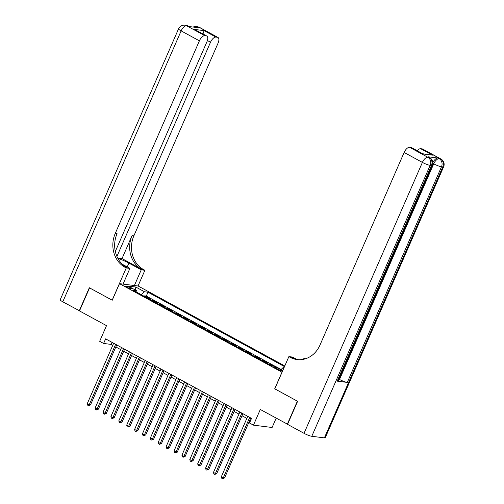 <?xml version="1.0" encoding="UTF-8"?>
<svg xmlns="http://www.w3.org/2000/svg" width="504" height="504" viewBox="0 0 504 504"><rect width="100%" height="100%" fill="white"/><g stroke="black" fill="none" stroke-linecap="round" stroke-linejoin="round"><path stroke-width="0.76" d="M127.052 287.255A3.263 0.523 23.6 0 0 131.651 288.761A3.263 0.523 23.6 0 0 130.278 287.658A3.263 0.523 23.6 0 0 125.679 286.152A3.263 0.523 23.6 0 0 127.052 287.255M284.791 365.954L138.127 285.995L119.486 283.658L282.045 372.236M276.186 418.144L272.103 427.493L253.455 425.149L249.512 423.001L251.528 418.396L105.626 338.852L103.61 343.457L111.17 344.408L112.77 345.284M119.486 283.658L112.235 300.245L89.561 287.885L79.5 310.918L106.508 325.647L99.666 341.309L103.61 343.457M287.589 424.248L260.303 409.487L253.455 425.149M274.8 388.823L297.379 401.178L287.312 424.211M273.691 366.225L270.805 364.65L270.566 365.192M266.043 362.729L267.649 362.93L262.918 360.354L262.678 360.896M258.155 358.432L259.762 358.634L255.03 356.051L254.791 356.599M250.268 354.129L251.874 354.331L247.143 351.754L246.903 352.296M242.38 349.833L243.986 350.034L239.255 347.451L239.016 347.999M234.499 345.53L236.099 345.731L231.368 343.155L231.128 343.696M226.611 341.233L228.211 341.435L223.48 338.852L223.247 339.4M218.723 336.93L220.33 337.132L215.592 334.555L215.359 335.097M210.836 332.634L212.442 332.835L207.711 330.252L207.472 330.8M202.948 328.331L204.555 328.532L199.823 325.956L199.584 326.498M195.061 324.034L196.667 324.236L191.936 321.653L191.696 322.201M187.173 319.731L188.779 319.933L184.048 317.356L183.809 317.898M179.292 315.435L180.892 315.636L176.161 313.06L175.921 313.601M171.404 311.138L173.004 311.34L168.273 308.757L168.04 309.298M163.517 306.835L165.123 307.037L160.385 304.46L160.152 305.002M155.629 302.539L157.235 302.74L152.504 300.157L152.265 300.699M280.942 369.816L279.21 368.871A3.156 0.51 23.6 0 0 274.749 367.41A3.156 0.51 23.6 0 0 276.085 368.481L277.817 369.426A3.156 0.51 23.6 0 0 282.278 370.887A3.156 0.51 23.6 0 0 280.942 369.816L280.589 370.635M136.968 292.364L136.805 290.795L133.276 290.354L272.084 366.024L275.612 366.465L282.845 370.409M136.805 290.795L128.129 286.064L135.79 287.028L144.465 291.759L147.993 292.2L284.502 366.616M281.119 369.47L283.273 367.429L284.099 367.536M283.273 367.429L283.979 367.813M275.379 366.44L146.305 296.068L144.617 295.861L144.377 296.402M147.741 298.236L149.348 298.437L144.617 295.861M150.898 299.956L152.504 300.157M158.785 304.258L160.385 304.46M166.673 308.555L168.273 308.757M174.554 312.858L176.161 313.06M182.442 317.155L184.048 317.356M190.329 321.451L191.936 321.653M198.217 325.754L199.823 325.956M206.104 330.051L207.711 330.252M213.992 334.354L215.592 334.555M221.88 338.65L223.48 338.852M229.761 342.953L231.368 343.155M237.649 347.25L239.255 347.451M245.536 351.553L247.143 351.754M253.424 355.849L255.03 356.051M261.311 360.152L262.918 360.354M269.199 364.449L270.805 364.65M274.705 388.811L281.95 372.229M115.813 346.941L120.658 349.581M123.7 351.244L128.545 353.884M131.588 355.541L136.433 358.18M139.476 359.843L144.32 362.483M147.363 364.14L152.202 366.78M155.251 368.443L160.089 371.083M163.138 372.739L167.977 375.379M171.02 377.042L175.864 379.682M178.907 381.339L183.752 383.979M186.795 385.642L191.64 388.275M194.683 389.939L199.527 392.578M202.57 394.235L207.409 396.875M210.458 398.538L215.296 401.178M218.345 402.835L223.184 405.474M226.227 407.137L231.071 409.777M234.114 411.434L238.959 414.074M242.002 415.737L246.847 418.377M249.889 420.034L250.633 420.443M112.064 342.361L111.17 344.408M146.305 296.068L147.993 292.2M144.465 291.759L141.322 294.733M135.79 287.028L135.513 290.09M249.713 417.406L223.316 477.811L221.344 476.74L247.741 416.329M250.784 417.986L224.576 477.975L223.316 477.811L222.579 478.737L221.792 478.309L221.344 476.74M224.576 477.975L222.579 478.737M432.785 162.679A6.111 2.885 -61.4 0 1 437.989 158.042L427.909 156.775A6.111 2.885 -61.4 0 1 428.419 156.933L429.603 157.582A6.111 2.885 118.6 0 0 429.093 157.418L427.909 156.775M297.612 401.304L274.781 388.855L288.874 356.605L290.216 357.336A25.471 22.081 -82.8 0 0 297.108 359.572A25.471 22.081 -82.8 0 0 319.996 345.045L404.139 152.454A6.111 2.885 -61.4 0 1 409.576 147.307L427.833 157.261L429.093 157.418A6.111 5.298 -82.8 0 1 431.411 165.526L430.151 165.369L311.787 436.288A6.111 0.983 -156.4 0 1 304.032 433.327L287.551 424.343L297.612 401.304M288.874 356.605L292.528 357.065L296.856 359.421M305.682 358.716L303.868 358.489L304.788 358.987M422.78 153.764L432.52 155.15L422.894 153.94L411.062 147.496L409.576 147.307M411.062 147.496A6.111 2.885 -61.4 0 1 411.573 147.653L422.761 153.764M324.387 437.869L442.745 166.95A6.111 0.983 23.6 0 0 443.621 166.818L325.256 437.737A6.111 0.983 -156.4 0 1 324.387 437.869L311.787 436.288M337.201 381.156L431.411 165.526A6.111 0.983 23.6 0 0 432.281 165.394L338.071 381.024A6.111 0.983 -156.4 0 1 337.201 381.156L347.281 382.423A6.111 0.983 -156.4 0 1 339.526 379.462L338.902 379.121M303.509 359.302L303.868 358.489M417.205 150.721A6.111 2.885 -61.4 0 1 420.689 148.699L432.52 155.15M437.989 158.042L440.433 158.842L422.176 148.888L420.689 148.699M422.176 148.888A6.111 2.885 -61.4 0 1 422.686 149.052L440.943 159.006A6.111 2.885 118.6 0 0 440.433 158.842A6.111 5.298 -82.8 0 1 442.745 166.95L441.491 166.792L347.281 382.423M290.216 357.336L292.03 357.563A25.471 22.081 -82.8 0 0 298.015 359.661M79.537 310.823L62.78 301.802L181.138 30.883A6.111 0.983 23.6 0 1 178.561 28.816A6.111 6.111 0 0 1 184.924 25.2A6.111 5.298 97.2 0 1 186.581 25.736L204.838 35.69A6.111 2.885 118.6 0 0 199.395 40.837L181.138 30.883A6.111 2.885 -61.4 0 1 186.581 25.736L189.019 26.542L199.099 27.808L197.914 27.159L199.174 27.317A6.111 2.885 -61.4 0 1 199.685 27.481L217.942 37.435A6.111 2.885 118.6 0 0 217.432 37.271L199.174 27.317A6.111 5.298 -82.8 0 0 197.524 26.781A6.111 6.111 0 0 1 199.685 27.481M79.26 310.792L89.328 287.752L112.253 300.214M134.385 285.529L141.24 269.829L128.898 263.101A11.46 1.84 23.6 0 0 117.886 258.401M141.24 269.829L144.894 270.289L143.552 269.558A25.471 22.081 97.2 0 1 133.9 235.771L218.043 43.18A6.111 2.885 118.6 0 0 217.942 37.435M122.025 258.584L141.737 269.331A25.471 22.081 97.2 0 1 132.086 235.544L122.025 258.584L117.69 258.035M112.159 300.201L126.252 267.945L124.91 267.214A25.471 22.081 97.2 0 1 115.258 233.428L199.395 40.837M126.252 267.945L129.9 268.405L122.441 264.335M115.322 251.477L206.93 41.788A6.111 2.885 118.6 0 0 206.835 36.036L194.494 29.427L204.12 30.637L215.945 37.088L217.432 37.271M215.945 37.088A6.111 2.885 118.6 0 0 210.508 42.235L207.396 40.534M116.928 256.435L210.508 42.235M62.78 301.802A6.111 0.983 -156.4 0 1 60.203 299.735L178.561 28.816M123.045 284.105L129.9 268.405M138.039 285.988L144.894 270.289M206.835 36.036A6.111 2.885 118.6 0 0 206.325 35.879L194.494 29.427M204.838 35.69L206.325 35.879M124.91 267.214L126.725 267.448A25.471 22.081 97.2 0 1 117.073 233.661L115.258 233.428M204.12 30.637L203.03 33.837M241.826 413.104L215.428 473.514L213.457 472.437L239.854 412.033M242.897 413.69L216.689 473.672L215.428 473.514L214.691 474.434L213.904 474.006L213.457 472.437M216.689 473.672L214.691 474.434M233.938 408.807L207.547 469.218L205.575 468.14L231.966 407.73M235.009 409.393L208.807 469.375L207.547 469.218L206.81 470.137L206.016 469.709L205.575 468.14M208.807 469.375L206.81 470.137M226.05 404.504L199.66 464.915L197.688 463.837L224.078 403.433M227.121 405.09L200.92 465.072L199.66 464.915L198.923 465.841L198.135 465.406L197.688 463.837M200.92 465.072L198.923 465.841M218.163 400.207L191.772 460.618L189.8 459.541L216.191 399.13M219.234 400.793L193.032 460.776L191.772 460.618L191.035 461.538L190.247 461.11L189.8 459.541M193.032 460.776L191.035 461.538M210.275 395.905L183.884 456.315L181.912 455.238L208.303 394.834M211.352 396.49L185.144 456.473L183.884 456.315L183.147 457.241L182.36 456.807L181.912 455.238M185.144 456.473L183.147 457.241M202.387 391.608L175.997 452.019L174.025 450.941L200.416 390.531M203.465 392.194L177.257 452.176L175.997 452.019L175.26 452.939L174.472 452.51L174.025 450.941M177.257 452.176L175.26 452.939M194.506 387.305L168.109 447.716L166.137 446.645L192.534 386.234M195.577 387.891L169.369 447.873L168.109 447.716L167.372 448.642L166.585 448.207L166.137 446.645M169.369 447.873L167.372 448.642M186.619 383.009L160.222 443.419L158.25 442.342L184.647 381.931M187.69 383.594L161.482 443.577L160.222 443.419L159.484 444.339L158.697 443.911L158.25 442.342M161.482 443.577L159.484 444.339M178.731 378.706L152.34 439.116L150.368 438.045L176.759 377.635M179.802 379.291L153.6 439.274L152.34 439.116L151.603 440.042L150.809 439.608L150.368 438.045M153.6 439.274L151.603 440.042M170.843 374.409L144.453 434.82L142.481 433.742L168.871 373.332M171.914 374.995L145.713 434.977L144.453 434.82L143.716 435.739L142.928 435.311L142.481 433.742M145.713 434.977L143.716 435.739M162.956 370.106L136.565 430.517L134.593 429.446L160.984 369.035M164.027 370.692L137.825 430.674L136.565 430.517L135.828 431.443L135.041 431.014L134.593 429.446M137.825 430.674L135.828 431.443M155.068 365.81L128.678 426.22L126.706 425.143L153.096 364.732M156.145 366.395L129.938 426.378L128.678 426.22L127.94 427.14L127.153 426.712L126.706 425.143M129.938 426.378L127.94 427.14M147.181 361.513L120.79 421.917L118.818 420.846L145.209 360.436M148.258 362.093L122.05 422.075L120.79 421.917L120.053 422.843L119.265 422.415L118.818 420.846M122.05 422.075L120.053 422.843M139.299 357.21L112.902 417.621L110.93 416.543L137.327 356.133M140.37 357.796L114.162 417.778L112.902 417.621L112.165 418.541L111.378 418.112L110.93 416.543M114.162 417.778L112.165 418.541M131.412 352.913L105.015 413.318L103.043 412.247L129.44 351.836M132.483 353.493L106.275 413.482L105.015 413.318L104.278 414.244L103.49 413.816L103.043 412.247M106.275 413.482L104.278 414.244M123.524 348.611L97.133 409.021L95.162 407.944L121.552 347.533M124.595 349.196L98.393 409.179L97.133 409.021L96.396 409.941L95.603 409.513L95.162 407.944M98.393 409.179L96.396 409.941M115.637 344.314L89.246 404.718L87.274 403.647L113.665 343.237M116.707 344.9L90.506 404.882L89.246 404.718L88.509 405.644L87.721 405.216L87.274 403.647M90.506 404.882L88.509 405.644M278.762 369.898L279.21 368.871M304.032 433.327L422.396 162.408L404.139 152.454M339.526 379.462L433.73 163.832L432.779 163.315M422.396 162.408A6.111 0.983 23.6 0 0 430.151 165.369A6.111 5.298 97.2 0 0 427.833 157.261A6.111 2.885 118.6 0 0 422.396 162.408M433.73 163.832A6.111 0.983 23.6 0 0 441.491 166.792A6.111 5.298 97.2 0 0 439.173 158.684A6.111 2.885 118.6 0 0 433.73 163.832M141.737 269.331L143.552 269.558M132.086 235.544L133.9 235.771M196.491 27.481A6.111 2.885 -61.4 0 1 197.914 27.159A6.111 5.298 97.2 0 0 196.264 26.624A6.111 6.111 0 0 0 193.127 27.052M188.351 26.057A6.111 6.111 0 0 0 186.184 25.358A6.111 5.298 -82.8 0 1 187.841 25.893A6.111 2.885 -61.4 0 1 188.351 26.057L189.302 26.573M127.222 266.944L128.898 263.101M432.281 165.394A6.111 6.111 0 0 0 429.603 157.582M443.621 166.818A6.111 6.111 0 0 0 440.943 159.006M196.264 26.624L197.524 26.781M184.924 25.2L186.184 25.358"/></g></svg>
